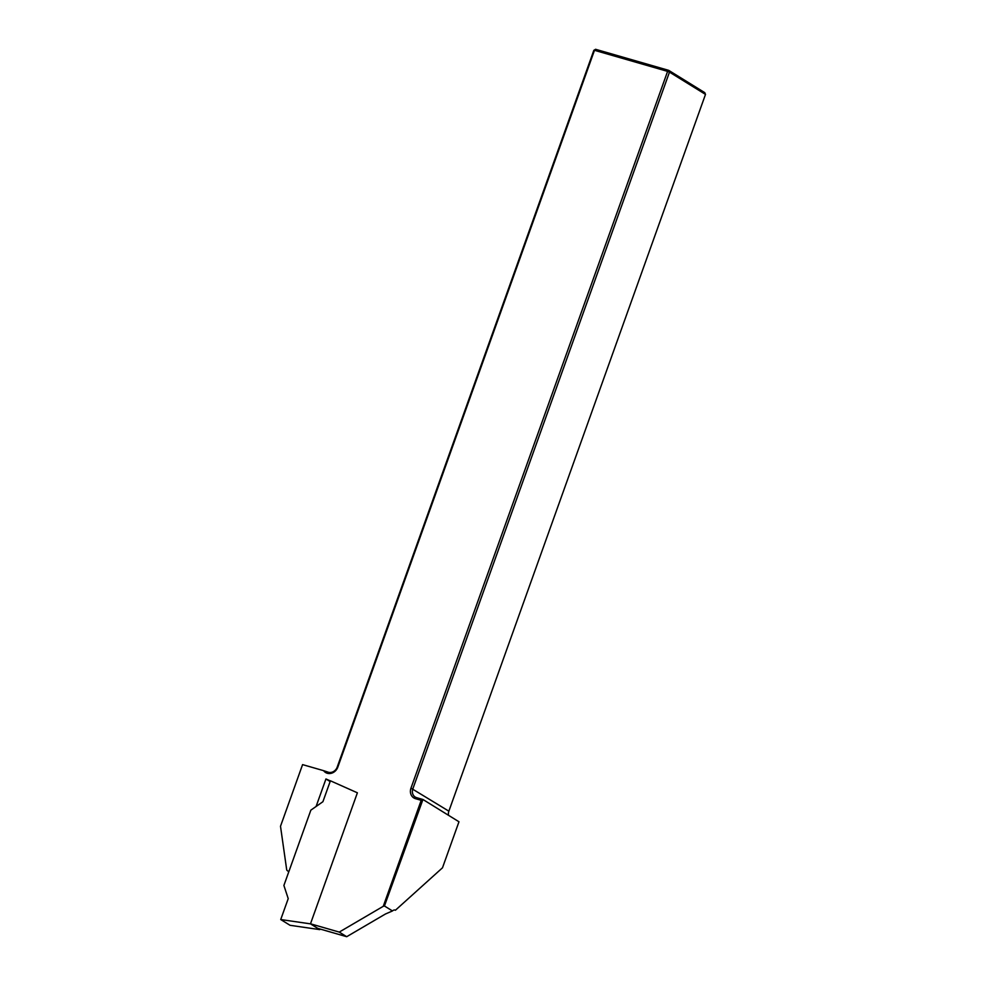 <?xml version="1.0" encoding="UTF-8"?>
<svg xmlns="http://www.w3.org/2000/svg" width="986" height="986" viewBox="0 0 986 986"><rect width="100%" height="100%" fill="white"/><g stroke="black" fill="none" stroke-linecap="round" stroke-linejoin="round"><path stroke-width="1.48" d="M280.727 919.544L290.044 925.299L319.784 929.613L310.467 923.857L357.388 792.806L330.409 780.789L322.915 801.704L310.861 810.147L283.894 885.465L288.22 898.628L280.727 919.544L310.467 923.857M395.435 910.226L442.492 867.791L458.971 821.769L422.945 799.498L384.441 905.986L392.477 910.953A7.457 3.55 -73.9 0 1 395.004 910.041A7.457 3.55 -73.9 0 1 395.435 910.226L394.536 909.967M310.491 923.808L339.258 932.09L346.702 936.7L385.427 914.01L392.477 910.953M346.702 936.7L317.751 928.356M339.258 932.09L383.258 906.307L421.195 800.324L415.525 798.685A8.948 7.802 121.7 0 1 410.965 788.147L667.596 71.374L594.484 50.311L337.841 767.083A8.948 7.802 121.7 0 1 331.222 773.307A8.948 7.802 121.7 0 1 323.605 770.67L302.579 764.618L280.505 826.268L286.716 869.935A4.474 3.907 121.7 0 0 288.91 871.464M323.605 770.67L328.412 772.26A7.457 6.508 -58.3 0 0 337.2 767.108L593.843 50.335L595.606 49.3L668.718 70.363L704.743 92.635L705.495 94.397L669.482 72.114L412.838 788.886A7.457 6.508 -58.3 0 0 415.217 797.045A7.457 6.508 -58.3 0 0 416.647 797.674L422.945 799.498M330.359 780.924L325.947 778.952L316.087 806.486M448.531 815.311A7.457 6.508 121.7 0 1 448.864 811.17L705.495 94.397M421.195 800.324L422.39 800.003M593.843 50.335L595.606 49.3M667.596 71.374L669.482 72.114L668.718 70.363L667.596 71.374M384.441 905.986L383.258 906.307M330.137 781.553L325.947 778.952M410.965 788.147L448.864 811.17M337.2 767.108L337.841 767.083M415.525 798.685L416.647 797.674M288.836 871.661L287.813 871.02"/></g></svg>
